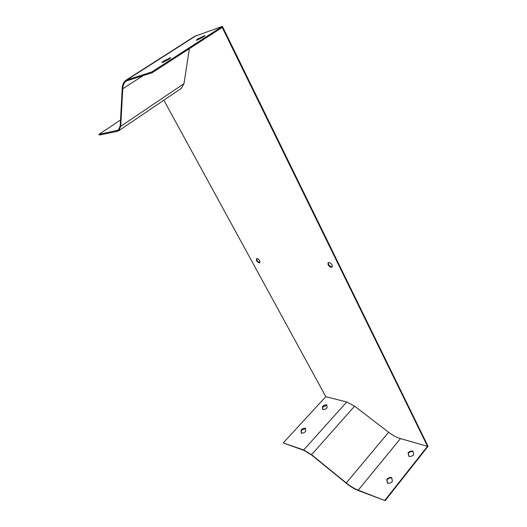 <?xml version="1.0" encoding="UTF-8"?>
<svg xmlns="http://www.w3.org/2000/svg" width="527" height="527" viewBox="0 0 527 527"><rect width="100%" height="100%" fill="white"/><g stroke="black" fill="none" stroke-linecap="round" stroke-linejoin="round"><path stroke-width="0.79" d="M328.104 264.791C329.533 266.919 330.903 267.637 332.214 266.939L332.129 265.028C330.699 262.894 329.329 262.176 328.018 262.861L328.104 264.791M256.544 260.641C257.775 262.446 258.909 263.111 259.93 262.644L259.758 260.825C258.52 259.014 257.393 258.349 256.372 258.81L256.544 260.641M163.851 100.202L325.811 396.666L346.726 401.989L354.605 406.146L388.616 432.265C392.674 435.355 396.627 437.469 400.474 438.602L427.516 446.316L222.21 27.43L152.217 72.713L151.802 71.949L222.381 26.35L194.437 36.468L126.289 80.018M189.364 48.675L183.989 83.641L181.242 88.424M151.802 71.949L125.867 80.288C123.661 81.876 122.448 84.544 122.231 88.292L120.215 125.881L118.404 130.077L98.944 134.418L120.531 119.978M385.151 500.65L358.195 490.182C354.394 488.72 350.422 486.316 346.279 482.969L311.562 454.709L303.677 449.986L283.223 442.924L303.914 450.401L311.497 454.939L346.193 483.187C350.448 486.619 354.526 489.096 358.426 490.597L385.151 500.65L428.056 446.329L222.381 26.35M283.223 442.924L325.811 396.666M98.944 134.418L99.313 135.031L117.271 131.375L118.845 130.683L120.723 126.328L122.778 88.76C122.989 85.124 124.168 82.535 126.309 80.993L152.217 72.713M305.535 428.642L301.312 430.315L301.372 433.154M326.905 405.263L322.722 406.923L322.88 409.551M387.562 483.18L387.016 479.774C388.425 478.292 390.033 477.712 391.818 478.042M408.939 456.395L408.293 453.253C409.663 451.817 411.251 451.244 413.049 451.534M384.921 500.222L427.516 446.316M162.711 62.436L169.022 59.222L170.748 57.72L163.62 61.013L161.868 62.522L162.711 62.436M197.289 40.045L203.468 36.883L205.003 35.566L197.902 38.84L196.347 40.171L197.289 40.045M332.32 266.787C329.764 266.57 328.433 265.186 328.321 262.63M260.042 262.466C257.934 262.057 256.801 260.786 256.642 258.638M169.167 59.123L163.871 61.843M392.398 481.434C390.896 483.002 389.222 483.562 387.398 483.127L386.792 479.353C388.28 477.811 389.934 477.245 391.759 477.673L392.398 481.434M413.721 454.663C412.279 456.165 410.638 456.725 408.8 456.356L408.082 452.831C409.512 451.349 411.146 450.789 412.97 451.145L413.721 454.663M305.614 431.468C304.145 432.858 302.656 433.398 301.148 433.095L301.082 429.913C302.544 428.543 304.026 428.003 305.528 428.293L305.614 431.468M327.083 407.878C325.666 409.216 324.197 409.756 322.682 409.505L322.498 406.521C323.907 405.204 325.363 404.664 326.878 404.907L327.083 407.878M198.257 39.551L197.902 38.84M204.331 36.291L204.035 35.704M164.016 61.751L163.62 61.013M170.188 58.392L169.878 57.818M322.498 406.521L322.722 406.923M301.082 429.913L301.312 430.315M408.082 452.831L408.293 453.253M386.792 479.353L387.016 479.774M116.902 130.736L119.286 129.128M127.771 79.366L196.525 35.414M120.723 126.328L183.989 83.641M122.778 88.76L143.568 75.368M358.195 490.182L400.474 438.602M346.279 482.969L388.616 432.265M311.562 454.709L354.605 406.146M303.677 449.986L346.726 401.989M118.845 130.683L181.578 88.193M126.309 80.993L126.717 80.73"/></g></svg>
